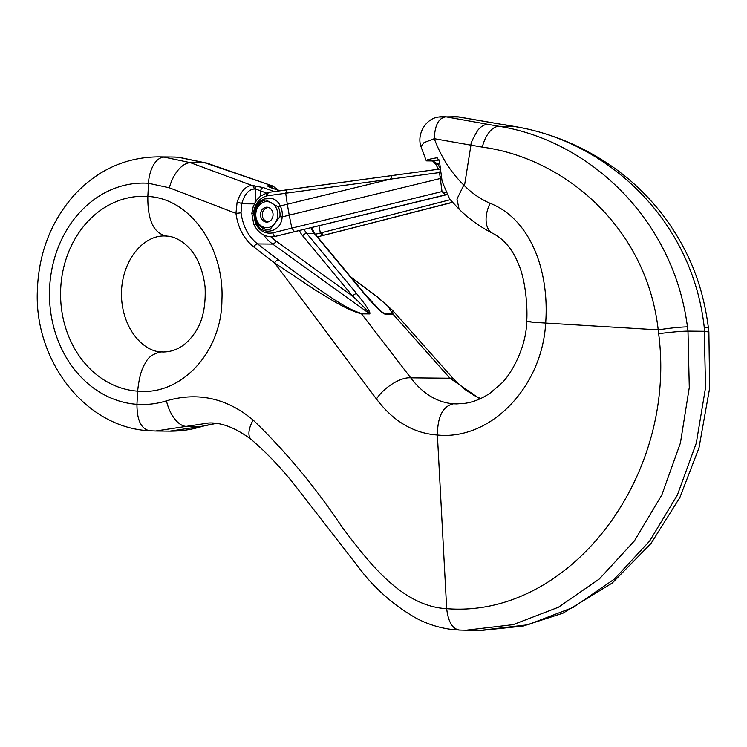 <?xml version="1.0" encoding="UTF-8"?>
<svg xmlns="http://www.w3.org/2000/svg" width="747" height="747" viewBox="0 0 747 747"><rect width="100%" height="100%" fill="white"/><g stroke="black" fill="none" stroke-linecap="round" stroke-linejoin="round"><path stroke-width="1.12" d="M255.147 212.624L253.504 212.671L255.474 223.577C259.648 231.075 265.428 234.175 272.823 232.859L291.834 228.115L289.21 215.155L282.17 216.919L279.91 216.714A14.847 12.503 -89.4 0 0 278.192 206.872L265.969 199.925C261.739 200.766 258.583 203.324 256.492 207.582C253.392 212.998 253.849 225.249 265.316 229.301L270.227 229.245L279.91 216.714M278.192 206.872L280.265 205.976A16.649 14.025 90.6 0 1 282.17 216.919M446.519 194.192A2.605 2.325 93.3 0 1 445.371 194.874L442.019 191.577L439.535 172.557L285.699 193.24L287.306 204.22L280.265 205.976M282.142 216.919C281.572 231.981 262.636 236.64 256.324 223.362L255.474 223.577M389.747 179.299L287.306 204.22L289.21 215.155L441.44 178.244M270.031 236.734L275.466 236.332L445.128 195.098A2.605 1.289 76.3 0 0 445.333 195.004M279.994 235.212L445.371 194.874L275.428 236.332L269.079 236.622M287.016 189.813L268.36 192.409L267.09 195.845L266.39 196.022C259.181 198.347 254.904 203.884 253.569 212.643M452.43 202.26L322.508 235.613L320.388 233.027L318.904 225.771M442.299 191.802L445.707 192.483M294.383 231.598L291.834 228.115L442.019 191.577M440.207 176.385L441.066 176.227M440.263 170.764L439.535 172.557L440.403 171.885M267.8 192.586A3.726 1.961 76 0 0 267.529 192.623L260.488 196.144L256.66 200.075L253.242 206.527L251.832 213.297L253.747 224.277C257.808 232.326 263.691 236.5 271.404 236.808L271.441 236.818M254.316 224.38L255.399 223.577M252.411 213.446L253.504 212.671M390.644 178.981L392.054 175.526L440.058 169.037M267.09 195.845L285.699 193.258L287.165 189.785L391.914 175.564M322.508 235.613L317.484 236.855M315.346 234.269L321.836 232.653A2.792 1.559 -104.4 0 0 323.881 235.24L337.336 231.878M272.823 232.859A3.726 1.961 -104 0 0 275.428 236.332L275.466 236.332A2.605 1.363 76 0 0 275.652 236.313L280.34 235.128M444.951 195.116A2.605 1.289 76.3 0 0 445.128 195.098L446.641 194.425M268.052 221.952A7.451 6.275 -89.4 0 0 273.028 213.922A7.451 6.275 -89.4 0 0 266.847 207.208A7.451 6.275 -89.4 0 0 260.498 214.604A7.451 6.275 -89.4 0 0 266.707 222.111A7.451 6.275 -89.4 0 0 268.052 221.952M280.237 205.995C274.747 192.717 255.81 197.385 254.419 212.437A16.649 14.025 90.6 0 0 256.296 223.372L256.865 222.466L265.316 229.301M172.464 157.01L178.776 157.262L207.33 163.238A26.36 13.175 109.5 0 0 205.023 162.855L178.318 157.244A137.065 115.477 -89.4 0 0 172.464 157.01L158.271 156.87A137.065 115.477 -89.4 0 1 164.116 157.103L190.522 162.715L205.023 162.855L273.234 186.19M169.83 431.14L200.541 426.509L215.566 423.446M155.637 431L208.646 422.989M481.927 630.384L523.18 626.07L563.042 613.147L612.288 582.987L650.945 543.564L679.826 497.586L698.968 447.957L709.65 388.104L708.884 332.023L704.692 331.285L687.987 331.117L689.285 387.478L680.414 443.018L661.879 494.813L634.446 540.847L599.337 578.972L558.42 607.246L513.18 624.651L465.876 630.235L480.396 630.375L527.83 624.791L573.229 607.386L614.333 579.112L649.685 540.987L677.408 494.953L696.279 443.167L705.542 387.637L704.206 327.009C691.862 217.396 604.622 140.408 513.964 126.476L499.192 126.327L487.912 124.338C484.429 124.375 481.096 126.308 477.903 130.146C472.972 138.298 470.657 143.312 470.946 145.17L482.347 147.131C564.19 158.121 646.529 226.957 658.21 329.857L658.649 333.704C677.408 477.184 569.149 618.6 446.678 608.674C402.484 606.312 369.84 564.004 342.229 527.298C315.57 487.343 285.868 451.59 253.13 420.029C226.771 398.095 197.88 391.699 166.46 400.831C156.777 403.856 146.935 405.014 136.944 404.314L137.635 391.157C181.484 395.882 221.812 351.837 221.915 299.977C224.483 249.022 191.503 198.553 147.841 196.442A97.53 82.161 -89.4 0 0 60.731 288.062A97.53 82.161 -89.4 0 0 137.635 391.157C139.054 377.496 141.743 368.019 145.702 362.697C147.859 357.383 152.967 353.789 161.007 351.893L163.462 351.996L161.007 351.893M658.649 333.704C670.834 332.126 680.62 331.257 687.987 331.117L687.455 326.85C673.187 217.209 587.319 140.24 499.192 126.327A26.36 14.333 100 0 0 482.347 147.131M704.206 327.009L708.408 327.858C703.095 286.997 690.303 252.673 664.849 217.629C649.376 197.096 631.645 179.943 611.662 166.17C581.754 145.693 549.587 132.499 515.169 126.579L515.169 126.579A26.36 13.801 -80.2 0 0 513.964 126.476L458.565 116.98A22.849 19.245 -89.4 0 0 455.922 116.737L438.638 117.027A22.849 22.195 -100.5 0 0 438.61 117.027C426.005 118.381 416.481 133.993 421.009 146.701L424.016 142.621L434.278 138.699L470.946 145.17L464.475 185.723C451.272 172.987 441.206 157.309 434.278 138.699C434.847 125.263 438.638 117.989 445.67 116.887A22.849 22.195 -100.5 0 0 438.638 117.027M458.565 116.98L446.08 116.859A22.849 19.245 -89.4 0 0 443.438 116.616M456.706 403.922L453.466 403.8C437.098 402.437 422.858 393.781 410.747 377.842L361.539 313.843L369.69 313.917C370.97 312.713 366.6 305.943 356.608 293.599A3.511 1.345 140.3 0 0 352.593 296.055C363.64 306.569 369.149 312.339 369.111 313.385L360.96 313.301A3.511 2.96 90.6 0 1 361.539 313.843C345.964 309.8 328.633 297.894 315.047 289.911L274.663 263L376.423 398.982C393.296 421.317 413.614 433.325 437.387 435.015L446.678 608.674C448.228 621.934 452.505 629.067 459.508 630.057M479.929 398.879L449.946 378.225L410.747 377.842A26.36 11.7 -37.7 0 0 376.423 398.982M350.632 276.838L377.244 296.736L392.539 310.313L392.987 314.151L384.836 314.067C381.521 312.816 374.639 306.018 364.181 293.674A3.511 1.345 -39.7 0 1 364.769 293.898L314.814 233.634L311.536 227.564M502.47 124.488L459.274 117.018A22.849 14.128 -86.1 0 0 457.958 116.821L460.572 117.139M392.53 310.304L453.821 379.271A26.36 8.366 138.5 0 0 449.946 378.225L392.987 314.151A3.511 2.96 90.6 0 0 392.418 313.609L388.141 306.289L376.955 296.764L351.043 277.333M382.772 312.666L384.266 313.525L392.418 313.609M279.658 190.83L270.862 187.674A3.511 1.821 -70.3 0 1 271.189 187.73L269.546 187.161M253.859 246.996L274.663 263A3.511 1.886 127.6 0 1 278.444 259.909L257.575 243.933C248.443 236.65 242.924 226.285 241.029 212.83L241.701 203.772A3.511 1.018 -164.9 0 0 237.098 202.241L235.949 213.381C237.985 227.882 243.952 239.087 253.859 246.996A3.511 1.849 127.3 0 1 257.575 243.933L272.683 244.082L369.111 313.385A3.511 2.96 -89.4 0 1 369.69 313.917M167.076 236.117C153.929 233.848 147.523 220.626 147.841 196.442L148.532 183.286L169.373 187.805L235.949 213.381L241.029 212.83M687.455 326.85C680.106 327.027 670.367 328.036 658.219 329.857L545.665 323.068C549.615 269.844 529.912 218.908 490.097 203.287C480.489 199.188 471.721 193.128 463.812 185.088L464.475 185.723M453.466 403.8C442.943 406.097 437.574 416.499 437.387 435.015C490.648 440.571 542.201 387.039 545.665 323.068C527.69 321.929 522.76 321.294 530.874 321.173M274.345 191.568L263.289 187.6L252.01 185.461C245.567 185.975 240.599 191.568 237.098 202.241M439.946 167.972A172.212 145.086 90.6 0 1 437.742 164.023L432.83 160.922L426.22 160.652L421.009 146.701M426.733 160.894L426.518 160.857C425.426 160.194 428.769 159.195 436.547 157.85L437.247 157.85M463.812 185.088L456.959 199.075L459.097 209.225L449.61 199.01L442.121 181.456L439.395 160.885L436.902 157.822M492.824 233.4A26.36 15.799 -63.2 0 1 492.637 233.307A26.36 15.799 -63.2 0 1 490.097 203.287M459.097 209.225C469.069 218.946 480.246 226.976 492.637 233.307C504.16 239.143 512.918 249.731 518.904 265.082C525.72 281.133 527.718 307.941 526.71 321.369L526.71 321.369C526.402 348.457 509.884 376.18 500.938 383.855L490.209 393.025C482.17 398.543 473.869 401.961 465.316 403.277L456.632 403.922M254.344 203.894L241.701 203.772C244.456 194.444 248.592 189.533 254.101 189.038L255.773 189.047L266.24 192.997M263.289 187.6A3.511 1.821 109.7 0 0 260.535 190.952L260.255 196.33M439.572 163.752L437.742 164.023A3.511 1.036 151.6 0 0 436.537 165.703C436.369 164.536 431.514 159.681 432.233 160.922M268.948 221.644A7.031 5.92 90.6 0 1 268.126 221.7A7.031 5.92 90.6 0 1 267.828 221.691A7.031 5.92 90.6 0 1 262.281 214.436A7.031 5.92 90.6 0 1 268.266 207.647A7.031 5.92 90.6 0 1 268.565 207.657A7.031 5.92 90.6 0 1 269.079 207.722M336.794 232.018L452.514 202.362M321.836 232.653L450.217 199.72M268.35 192.409L267.529 192.623A3.726 1.961 76 0 0 266.39 196.022M317.12 236.416A2.792 1.485 -104 0 0 318.045 236.724A3.726 1.961 76 0 0 318.101 236.715L318.101 236.715A3.726 1.961 76 0 0 318.157 236.696M316.504 235.678A2.792 1.485 -104 0 1 315.925 234.138M269.004 227.424A13.035 10.981 -89.4 0 0 274.98 205.957A13.035 10.981 -89.4 0 0 256.352 210.607A13.035 10.981 -89.4 0 0 269.004 227.424M215.762 423.474L202.839 426.173A26.36 13.651 -107.5 0 1 200.541 426.509L186.33 426.369A26.36 13.726 72.4 0 1 166.46 400.831M487.912 124.338L446.08 116.859M364.181 293.674L314.226 233.409L306.643 233.335A17.573 14.8 90.6 0 1 304.178 229.357M356.608 293.599L306.643 233.335A3.511 1.345 140.3 0 0 302.638 235.781L352.593 296.055L276.119 241.085A40.422 34.054 90.6 0 1 271.217 236.808M314.814 233.634A3.511 1.345 -39.7 0 0 314.226 233.409A17.573 14.8 90.6 0 1 311.06 227.686M270.862 187.674C267.566 186.414 266.884 185.732 268.827 185.63L270.498 185.639A3.511 2.96 -89.4 0 1 272.524 188.216M254.101 189.038A3.511 2.96 -89.4 0 0 252.01 185.461L190.522 162.715A26.36 14.072 -70 0 0 169.373 187.805M380.596 310.892L384.266 313.525A3.511 2.96 -89.4 0 1 384.836 314.067M268.827 185.63A3.511 2.96 90.6 0 1 270.666 187.544M299.454 230.506A21.084 17.769 -89.4 0 0 302.638 235.781M149.764 430.767C141.23 429.105 136.953 420.29 136.944 404.314A110.705 93.263 90.6 0 1 49.647 287.296A110.705 93.263 90.6 0 1 148.532 183.286C148.522 175.965 152.948 157.804 164.116 157.103M459.526 630.057L465.848 630.225M253.13 420.029A26.36 12.055 130 0 0 251.272 439.507L251.272 439.507C266.763 452.859 281.227 468.024 294.663 484.999L363.742 573.957C378.85 592.231 396.47 607.05 416.611 618.413C427.601 624.156 439.133 627.807 451.225 629.376L459.33 630.057M253.681 185.48A3.511 2.96 90.6 0 1 255.773 189.047L255.063 202.512M263.654 234.931A43.933 37.014 -89.4 0 0 272.683 244.082A3.511 1.625 125.7 0 0 276.119 241.085M360.96 313.301C345.488 308.455 329.829 296.26 316.803 287.884L278.444 259.909M439.245 159.961L432.83 160.922A3.511 2.96 90.6 0 1 432.438 160.95L426.789 160.894M440.058 169.027L268.472 192.39M452.542 202.39L317.27 236.902M275.652 236.313L273.113 236.743M272.58 236.78L271.478 236.808M169.802 431.131L156.487 431.01M161.688 351.921C145.086 352.173 122.022 330.79 121.406 294.29C121.565 259.704 144.302 233.923 166.385 236.089C173.108 236.229 180.064 239.554 187.264 246.052C196.853 255.231 202.792 268.845 205.08 286.913C205.939 306.672 202.53 321.957 194.855 332.76C186.405 345.319 175.947 351.734 163.462 351.986M202.839 426.173C192.072 429.581 181.091 431.234 169.886 431.14M708.884 332.023L708.408 327.858M515.169 126.579L503.655 124.59M278.78 190.457L272.842 186.04L207.33 163.238M457.958 116.821L455.922 116.737M453.821 379.271L464.503 389.224L473.859 395.312L480.601 398.571M382.884 312.75L379.308 309.716L364.769 293.898M279.77 190.812L271.189 187.73M251.272 439.507C235.65 427.807 221.429 422.298 208.609 422.989M158.271 156.87C125.421 157.225 97.306 170.064 73.916 195.387C50.777 221.84 38.592 253.607 37.35 290.667C34.185 360.708 85.345 427.667 149.307 430.748L155.684 431M438.498 169.242L436.547 165.713M268.126 221.7L268.789 221.71M268.266 207.647L268.929 207.657"/></g></svg>
